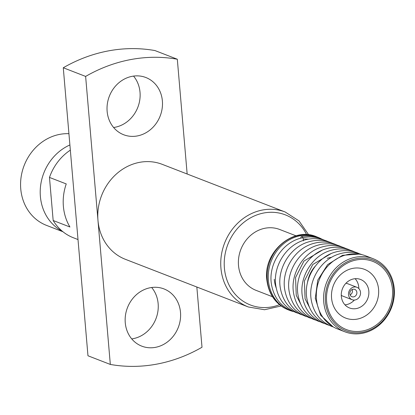 <?xml version="1.0" encoding="UTF-8"?>
<svg xmlns="http://www.w3.org/2000/svg" width="415" height="415" viewBox="0 0 415 415"><rect width="100%" height="100%" fill="white"/><g stroke="black" fill="none" stroke-linecap="round" stroke-linejoin="round"><path stroke-width="0.62" d="M303.412 240.866L303.251 238.999A3.004 1.209 -100.6 0 0 301.861 236.54A3.004 1.209 -100.6 0 0 301.56 236.509A3.004 1.209 -100.6 0 0 300.808 238.163M180.499 312.355A30.694 27.271 111.2 0 0 163.972 288.918A30.694 27.271 111.2 0 0 125.257 322.714A30.694 27.271 111.2 0 0 141.785 346.151A30.694 27.271 111.2 0 0 180.499 312.355M131.737 338.905A30.694 27.271 111.2 0 0 158.146 303.687A30.694 27.271 111.2 0 0 151.667 287.502M162.379 100.949A30.694 27.271 111.2 0 0 145.847 77.512A30.694 27.271 111.2 0 0 107.132 111.313A30.694 27.271 111.2 0 0 123.665 134.745A30.694 27.271 111.2 0 0 162.379 100.949M113.617 127.498A30.694 27.271 111.2 0 0 140.021 92.286A30.694 27.271 111.2 0 0 133.542 76.095M353.803 289.193A3.917 3.481 111.2 0 0 349.933 292.321A3.917 3.481 111.2 0 0 351.925 296.709A3.917 3.481 111.2 0 0 352.88 296.912A3.917 3.481 111.2 0 0 356.755 293.789A3.917 3.481 111.2 0 0 354.758 289.4A3.917 3.481 111.2 0 0 353.803 289.193M355.302 286.947A6.661 5.919 111.2 0 0 348.714 292.259A6.661 5.919 111.2 0 0 352.112 299.718A6.661 5.919 111.2 0 0 353.736 300.071A6.661 5.919 111.2 0 0 360.319 294.759A6.661 5.919 111.2 0 0 356.926 287.299A6.661 5.919 111.2 0 0 355.302 286.947M356.926 287.299L347.422 283.616A6.661 5.919 111.2 0 0 345.923 283.274M355.115 278.698A15.282 13.576 -68.8 0 1 358.768 287.247A15.282 13.576 -68.8 0 1 358.825 288.565M341.322 296.305A15.282 13.576 -68.8 0 1 360.599 279.477A15.282 13.576 -68.8 0 1 368.826 291.148A15.282 13.576 -68.8 0 1 349.555 307.971A15.282 13.576 -68.8 0 1 341.322 296.305M326.636 301.632A36.567 32.489 -68.8 0 1 356.501 259.93A36.567 32.489 -68.8 0 1 392.46 289.286A36.567 32.489 -68.8 0 1 362.591 330.988A36.567 32.489 -68.8 0 1 326.636 301.632M331.569 298.136A26.119 23.209 -68.8 0 1 352.9 268.344A26.119 23.209 -68.8 0 1 378.584 289.317A26.119 23.209 -68.8 0 1 357.253 319.104A26.119 23.209 -68.8 0 1 331.569 298.136M296.087 235.839L279.689 229.485A32.65 29.009 111.2 0 0 238.506 265.439A32.65 29.009 111.2 0 0 256.086 290.37L272.489 296.73M293.939 311.675A39.181 34.813 -68.8 0 1 289.499 310.327A39.181 34.813 -68.8 0 1 268.396 280.405A39.181 34.813 -68.8 0 1 317.823 237.261A39.181 34.813 -68.8 0 1 321.495 238.967M276.224 288.01A32.65 29.009 -68.8 0 1 274.274 279.305M393.633 289.063A37.874 33.651 -68.8 0 1 362.7 332.259A37.874 33.651 -68.8 0 1 325.459 301.85A37.874 33.651 -68.8 0 1 356.392 258.659A37.874 33.651 -68.8 0 1 393.633 289.063M394.25 288.627A39.181 34.813 -68.8 0 1 344.829 331.777A39.181 34.813 -68.8 0 1 323.726 301.855A39.181 34.813 -68.8 0 1 373.147 258.711A39.181 34.813 -68.8 0 1 394.25 288.627M344.829 331.777L337.561 328.96A39.181 34.813 -68.8 0 1 316.458 299.039A39.181 34.813 -68.8 0 1 365.885 255.894L373.147 258.711M308.719 239.113L303.251 238.999M332.986 326.74L320.624 315.26L315.286 298.312A3.004 0.664 -4.9 0 0 315.286 298.312A3.004 0.664 -4.9 0 0 315.576 298.561M70.337 150.147A49.629 44.094 111.2 0 0 49.473 177.428L66.239 183.928A49.629 44.094 -68.8 0 0 69.933 227L53.167 220.5A49.629 44.094 111.2 0 0 73.346 237.743L78.004 239.548M50.921 194.287A38.528 34.232 111.2 0 0 51.019 195.807A38.528 34.232 111.2 0 0 51.18 197.312M69.896 144.954A47.803 42.47 111.2 0 0 40.385 196.482A47.803 42.47 111.2 0 0 62.39 231.295M68.931 133.703A47.803 42.47 111.2 0 0 20.75 188.872A47.803 42.47 111.2 0 0 46.49 225.371L62.95 231.752M187.155 174.004L177.314 59.231A156.725 139.243 111.2 0 0 85.63 76.422L97.976 220.432A50.936 45.256 111.2 0 0 125.408 259.323L248.362 306.986A50.936 45.256 -68.8 0 1 220.93 268.095A50.936 45.256 -68.8 0 1 285.183 212.003L162.229 164.34A50.936 45.256 111.2 0 0 97.976 220.432L110.323 364.437A156.725 139.243 111.2 0 0 202.006 347.241L196.84 287.014M177.314 59.231L154.956 50.563A156.725 139.243 111.2 0 0 63.277 67.759L85.63 76.422M63.277 67.759L87.97 355.769L110.323 364.437M49.473 177.428L53.167 220.5M331.621 257.321A28.339 25.18 111.2 0 0 327.16 258.348M315.26 266.191A28.339 25.18 111.2 0 0 307.442 282.734M341.27 295.278A6.661 5.919 111.2 0 0 342.608 296.035L352.112 299.718M354.369 300.066A15.282 13.576 -68.8 0 1 344.979 304.849M350.099 294.878A3.917 3.481 111.2 0 0 352.174 289.52M267.281 279.975A39.181 34.813 111.2 0 0 288.378 309.891C275.804 304.506 268.604 294.391 266.778 279.539C263.198 251.63 293.545 226.268 316.702 236.83A39.181 34.813 111.2 0 0 267.281 279.975M306.664 234.693A48.322 42.932 111.2 0 0 255.599 215.416A48.322 42.932 111.2 0 0 224.401 268.085A48.322 42.932 111.2 0 0 279.523 304.703M301.56 236.509C307.686 235.393 313.558 235.912 319.171 238.065L322.657 239.668M289.499 310.327L288.378 309.891M362.036 254.68L361.714 254.556C354.649 251.884 347.355 251.625 339.844 253.773C321.049 258.83 307.629 281.012 311.312 300.346C313.724 312.977 320.411 321.625 331.372 326.278L333.421 326.989M359.478 253.783L357.299 252.844C350.229 250.172 342.94 249.913 335.429 252.061C316.635 257.118 303.215 279.3 306.893 298.634C309.305 311.266 315.997 319.913 326.953 324.566L329.194 325.334M355.058 252.071L352.88 251.132C345.814 248.461 338.521 248.201 331.009 250.349C312.22 255.407 298.795 277.588 302.478 296.922C304.89 309.554 311.577 318.201 322.538 322.854L324.779 323.622M350.644 250.359L348.465 249.42C341.395 246.749 334.106 246.489 326.595 248.637C307.8 253.695 294.38 275.876 298.058 295.21C300.476 307.842 307.162 316.489 318.123 321.143L320.364 321.91M346.224 248.647L344.045 247.708C336.98 245.037 329.692 244.777 322.175 246.925C303.386 251.983 289.966 274.165 293.644 293.498C296.056 306.13 302.743 314.772 313.704 319.431L315.945 320.198M341.81 246.93L339.631 245.996C332.565 243.325 325.272 243.066 317.76 245.213C298.966 250.271 285.546 272.448 289.224 291.787C291.641 304.418 298.328 313.06 309.289 317.719L311.541 318.492M337.4 245.224L335.216 244.285C328.146 241.613 320.857 241.348 313.341 243.501C294.551 248.559 281.131 270.736 284.809 290.075C287.221 302.706 293.908 311.349 304.869 316.007L307.11 316.775M332.975 243.506L330.796 242.573C323.731 239.901 316.438 239.637 308.926 241.789C290.132 246.847 276.712 269.024 280.39 288.358C282.807 300.994 289.494 309.637 300.455 314.295L302.696 315.063M328.561 241.795L326.382 240.861C319.311 238.189 312.023 237.925 304.511 240.078C285.717 245.135 272.297 267.312 275.975 286.646C278.387 299.282 285.079 307.925 296.035 312.583L298.276 313.351M324.141 240.083L321.962 239.149C314.897 236.477 307.603 236.213 300.092 238.366C281.303 243.423 267.877 265.6 271.56 284.934C273.973 297.571 280.659 306.213 291.62 310.871L293.862 311.639M248.362 306.986L264.573 309.74L281.157 305.964M308.719 234.864L299.013 220.894L285.183 212.003M315.286 298.312L317.765 280.135L327.627 264.62L342.536 255.313L359.037 254.105M330.76 253.788L312.765 264.511L304.392 280.971L305.072 298.733L309.357 307.142M321.926 250.364L303.93 261.087L295.558 277.547L296.237 295.309L300.522 303.718M302.706 315.068L305.004 315.654M317.823 237.261L316.702 236.83"/></g></svg>
